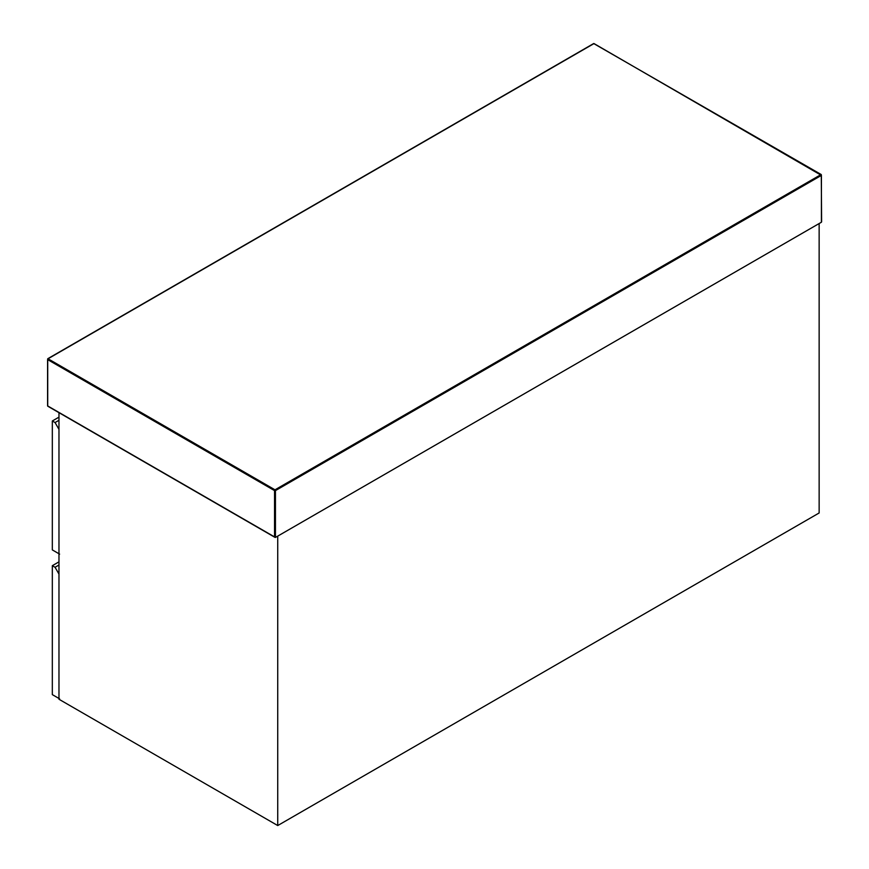 <?xml version="1.0" encoding="UTF-8"?>
<svg xmlns="http://www.w3.org/2000/svg" width="869" height="869" viewBox="0 0 869 869"><rect width="100%" height="100%" fill="white"/><g stroke="black" fill="none" stroke-linecap="round" stroke-linejoin="round"><path stroke-width="1.3" d="M58.973 420.292L55.062 422.562L52.325 420.976L52.325 549.914L59.613 554.118M55.062 422.562L58.973 429.351M52.325 420.976L58.973 417.142M58.973 412.677L58.973 699.252L277.732 825.55L819.141 512.971L819.141 223.539L277.732 536.119L277.732 825.55M58.973 565.013L55.062 567.272L52.325 565.697L58.973 561.852M52.325 565.697L52.325 694.624L59.613 698.839M55.062 567.272L58.973 574.061M821.411 222.225L275.451 537.433L47.589 405.877L47.589 359.57L274.539 490.605L274.539 536.912L275.451 537.433L275.451 490.605L821.411 175.386L821.411 222.225M820.966 174.604L274.995 489.812L48.034 358.778L594.005 43.569L821.411 175.386M47.589 359.57L48.034 358.778M274.539 490.605L274.995 489.812L275.451 490.605L274.539 490.605M821.607 221.801L821.281 174.571L593.679 43.537L47.719 358.745L47.719 406.171L274.995 537.39"/></g></svg>

